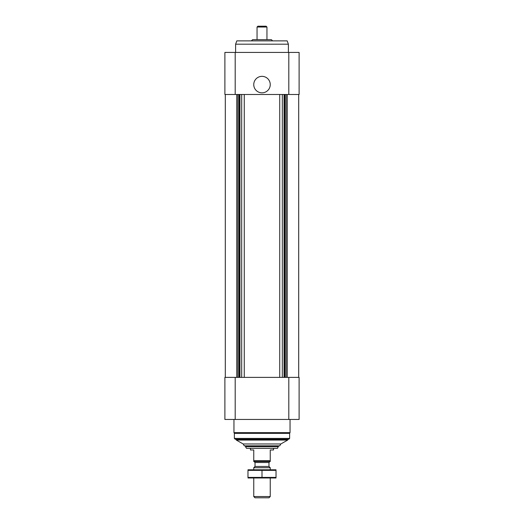 <?xml version="1.0" encoding="UTF-8"?>
<svg xmlns="http://www.w3.org/2000/svg" width="524" height="524" viewBox="0 0 524 524"><rect width="100%" height="100%" fill="white"/><g stroke="black" fill="none" stroke-linecap="round" stroke-linejoin="round"><path stroke-width="0.79" d="M224.888 419.449L224.888 377.385L299.112 377.385L299.112 419.449L224.888 419.449M279.731 94.49L279.731 377.385M244.269 94.49L244.269 377.385M235.197 52.426L224.888 52.426L224.888 94.49L299.112 94.49L299.112 52.426L235.197 52.426L235.197 94.49M262 76.347A8.246 8.246 0 0 1 269.139 88.72A8.246 8.246 0 0 1 254.861 88.72A8.246 8.246 0 0 1 262 76.347M287.735 440.068L236.265 440.068L243.175 443.972L244.269 445.839L279.731 445.839L280.825 443.972L287.735 440.068L287.735 439.243M236.265 440.068L236.265 439.243M289.628 438.418L234.372 438.418L235.197 439.243L288.803 439.243L289.628 438.418L289.628 433.361L290.041 432.641L290.041 419.449M234.372 438.418L234.372 433.361L289.628 433.361M234.372 433.361L233.959 432.641L290.041 432.641M233.959 432.641L233.959 419.449M235.61 52.426L235.61 44.18L288.39 44.18L288.39 52.426M235.61 44.18L236.809 40.879L287.191 40.879L288.39 44.18M270.246 460.688L253.754 460.688L253.754 461.513L270.246 461.513L270.246 449.965L273.548 449.965L273.548 448.315M253.754 460.688L253.754 449.965L250.452 449.965L250.452 448.315M278.493 446.664L245.507 446.664L246.457 448.315L277.543 448.315L278.493 445.839M245.507 446.664L245.507 445.839M270.246 496.536L253.754 496.536L255.018 497.8L268.982 497.8L270.246 496.536L270.246 478.006M253.754 469.759L253.754 467.722L270.246 467.722L270.246 469.759M253.754 496.536L253.754 478.006M253.754 467.722L255.018 466.458L268.982 466.458L270.246 467.722M255.018 466.458L255.018 462.502L268.982 462.502L269.971 461.513M254.029 461.513L255.018 462.502M247.976 477.986L276.024 477.986M276.024 477.403L247.976 477.403L247.976 470.362L276.024 470.362L276.024 477.403M262 477.403L262 470.362M247.976 469.779L276.024 469.779M272.624 40.879L271.399 39.66L252.601 39.66L251.376 40.879M255.895 39.66L268.105 39.66M257.048 39.398L257.048 27.025L266.952 27.025L266.952 39.398M257.048 27.025L257.873 26.2L266.127 26.2L266.952 27.025M288.803 419.449L288.803 377.385M235.197 419.449L235.197 377.385M287.152 94.49L287.152 377.385M286.726 94.49L286.726 377.385M285.325 94.49L285.325 377.385M284.755 94.49L284.755 377.385M284.054 94.49L284.054 377.385M282.305 94.49L282.305 377.385M241.695 94.49L241.695 377.385M239.946 94.49L239.946 377.385M239.245 94.49L239.245 377.385M238.675 94.49L238.675 377.385M237.274 94.49L237.274 377.385M236.848 94.49L236.848 377.385M288.803 52.426L288.803 94.49M243.175 443.972L280.825 443.972M298.7 94.49L298.7 377.385M225.3 94.49L225.3 377.385M268.982 466.458L268.982 462.502"/></g></svg>
